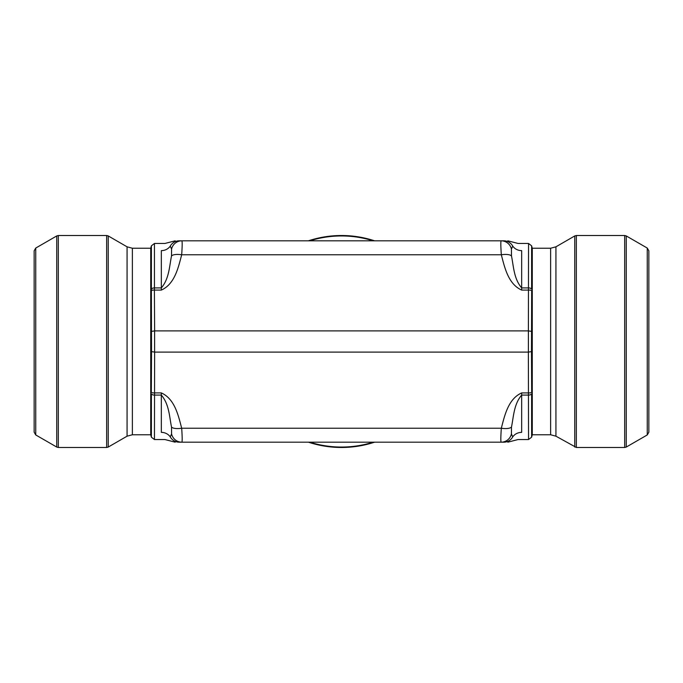 <?xml version="1.0" encoding="UTF-8"?>
<svg xmlns="http://www.w3.org/2000/svg" width="683" height="683" viewBox="0 0 683 683"><rect width="100%" height="100%" fill="white"/><g stroke="black" fill="none" stroke-linecap="round" stroke-linejoin="round"><path stroke-width="1.02" d="M626.268 447.058L647.262 434.943L647.262 248.057L626.268 235.942L626.268 447.058L624.68 447.485L624.68 235.515L576.35 235.515L576.35 447.485L555.928 436.181L550.626 434.764L532.27 434.764L531.622 437.18L528.548 439.536L528.369 352.095L154.631 352.095L154.452 439.536L164.919 439.536L175.181 442.183M150.943 383.897L151.327 392.264A3.176 1.084 -3.4 0 0 154.401 392.921L161.333 392.921C174.822 398.94 178.365 415.64 181.687 428.232C182.284 437.06 182.335 441.713 181.823 442.183L179.177 442.183C173.764 442.183 173.764 442.183 179.177 442.183A10.595 10.305 90 0 1 170.255 436.881L171.578 433.944L171.51 427.003C169.393 416.843 169.213 404.225 161.333 395.09L154.452 395.09A3.176 1.742 180 0 1 151.378 393.801L151.378 437.18L154.452 439.536M531.622 437.18L531.622 393.801A3.176 1.742 0 0 1 528.548 395.09L521.667 395.09C513.804 404.234 513.607 416.843 511.49 427.003L511.422 433.944A10.595 10.51 90 0 1 501.177 442.183L503.823 442.183L501.177 442.183C500.673 441.688 500.716 437.043 501.313 428.232C504.626 415.657 508.195 398.915 521.667 392.921L528.599 392.921A3.176 1.084 -176.6 0 0 531.673 392.264L532.057 383.897M532.057 299.103L531.673 290.736L531.476 351.625L528.394 352.095L528.394 330.905L154.606 330.905L154.606 352.095L151.524 351.625L151.378 289.199L150.943 299.103M531.476 331.375L528.394 330.905L528.548 243.464L518.081 243.464L507.819 240.817M531.673 290.736A3.176 1.084 176.6 0 0 528.599 290.079L521.667 290.079C508.178 284.06 504.635 267.36 501.313 254.768C500.716 245.94 500.665 241.287 501.177 240.817L503.823 240.817C509.236 240.817 509.236 240.817 503.823 240.817A10.595 10.305 -90 0 1 512.745 246.119L511.422 249.056L511.49 255.997C513.607 266.157 513.787 278.775 521.667 287.91L528.548 287.91A3.176 1.742 180 0 1 531.622 289.199L531.622 245.82L532.27 248.236L532.27 434.764M175.181 240.817L164.919 243.464L154.452 243.464L154.452 287.91L161.333 287.91C169.196 278.766 169.393 266.157 171.51 255.997L171.578 249.056A10.595 10.51 -90 0 1 181.823 240.817L179.177 240.817L181.823 240.817C182.327 241.312 182.284 245.957 181.687 254.768C178.374 267.343 174.805 284.085 161.333 290.079L154.401 290.079L154.631 330.905L151.524 331.375M512.745 246.119C513.462 240.723 513.462 240.723 512.745 246.119A10.595 9.827 180 0 0 521.667 250.635C517.782 241.065 517.782 241.065 521.667 250.635L521.667 290.079M521.667 392.921L521.667 432.365C517.782 441.935 517.782 441.935 521.667 432.365C517.782 441.935 517.782 441.935 521.667 432.365A10.595 9.827 180 0 0 512.745 436.881C513.462 442.277 513.462 442.277 512.745 436.881A10.595 10.305 90 0 1 503.823 442.183C509.236 442.183 509.236 442.183 503.823 442.183M305.002 442.183L377.998 442.183M501.177 442.183L181.823 442.183A10.595 10.51 90 0 1 171.578 433.944M377.998 240.817L305.002 240.817M179.177 240.817C173.764 240.817 173.764 240.817 179.177 240.817A10.595 10.305 -90 0 0 170.255 246.119A10.595 9.827 0 0 1 161.333 250.635C165.218 241.065 165.218 241.065 161.333 250.635C165.218 241.065 165.218 241.065 161.333 250.635L161.333 290.079M181.823 240.817L501.177 240.817A10.595 10.51 -90 0 1 511.422 249.056M170.255 436.881C169.538 442.277 169.538 442.277 170.255 436.881A10.595 9.827 0 0 0 161.333 432.365C165.218 441.935 165.218 441.935 161.333 432.365L161.333 392.921M170.255 246.119C169.538 240.723 169.538 240.723 170.255 246.119L171.578 249.056M511.422 433.944L512.745 436.881M511.49 255.997A10.595 3.577 170.2 0 0 501.313 254.768L181.687 254.768A10.595 3.577 9.8 0 0 171.51 255.997M511.49 427.003A10.595 3.577 -170.2 0 1 501.313 428.232L181.687 428.232A10.595 3.577 -9.8 0 1 171.51 427.003M108.247 447.058L106.65 447.485L106.65 235.515L108.247 235.942L108.247 447.058L127.072 436.181L132.374 434.764L150.73 434.764L150.73 248.236L151.378 245.82L151.378 289.199A3.176 1.742 0 0 1 154.452 287.91L154.401 290.079A3.176 1.084 3.4 0 0 151.327 290.736M531.476 351.625L531.673 392.264M647.262 248.057L648.85 250.815L648.85 432.185L647.262 434.943M151.327 392.264L151.524 351.625M106.65 235.515L58.32 235.515L58.32 447.485L56.732 447.058L56.732 235.942L58.32 235.515M35.738 434.943L34.15 432.185L34.15 250.815L35.738 248.057L35.738 434.943L56.732 447.058M574.753 447.058L574.753 235.942L576.35 235.515M624.68 235.515L626.268 235.942M341.5 447.485A105.985 105.985 0 0 1 308.409 442.183A105.985 105.985 0 0 0 374.591 442.183A105.985 105.985 0 0 1 341.5 447.485M308.409 240.817A105.985 105.985 0 0 1 374.591 240.817A105.985 105.985 0 0 0 308.409 240.817M550.626 434.764L550.626 248.236L532.27 248.236M555.928 436.181L555.928 246.819L550.626 248.236M309.8 442.183A105.558 105.558 0 0 0 373.2 442.183M373.2 240.817A105.558 105.558 0 0 0 309.8 240.817M132.374 434.764L132.374 248.236L150.73 248.236M127.072 436.181L127.072 246.819L132.374 248.236M528.548 439.536L518.081 439.536L507.819 442.183M555.928 246.819L574.753 235.942M624.68 447.485L576.35 447.485M150.73 434.764L151.378 437.18M127.072 246.819L108.247 235.942M106.65 447.485L58.32 447.485M35.738 248.057L56.732 235.942M528.548 243.464L531.622 245.82M154.452 243.464L151.378 245.82"/></g></svg>
